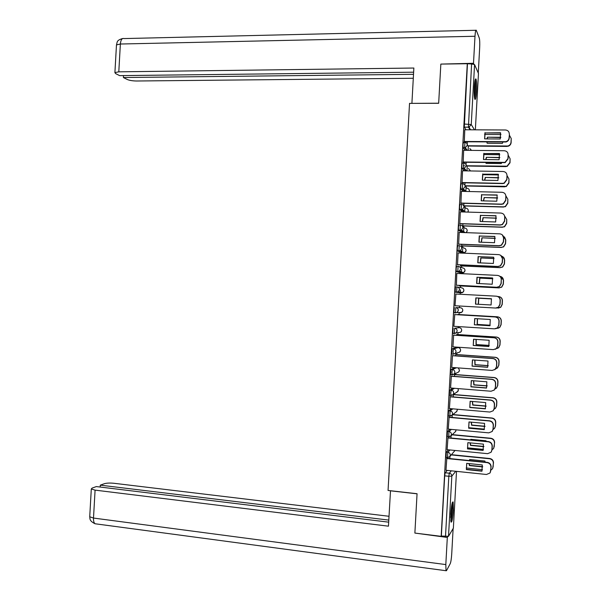 <?xml version="1.0" encoding="UTF-8"?>
<svg xmlns="http://www.w3.org/2000/svg" width="601" height="601" viewBox="0 0 601 601"><rect width="100%" height="100%" fill="white"/><g stroke="black" fill="none" stroke-linecap="round" stroke-linejoin="round"><path stroke-width="0.9" d="M448.571 449.826L446.34 452.095L446.085 457.361M449.954 429.272L447.482 431.428L447.234 436.687M451.426 408.718L448.624 410.768L448.218 416.005L449.721 416.192M453.071 388.186L449.766 390.109L449.368 395.338L450.87 395.526M455.025 367.669L450.908 369.457L450.517 374.678L452.027 374.859M456.783 347.476L452.05 348.805L451.659 354.027L453.184 354.199M453.184 328.161L452.808 333.375L454.341 333.547L454.649 328.251L459.284 327.65L454.649 328.251C456.257 328.514 457.098 329.453 457.166 331.068L456.151 333.007L454.356 333.547M454.326 307.517L453.958 312.73L455.498 312.896L455.791 307.599L460.366 307.727L455.791 307.599C457.399 307.847 458.24 308.786 458.308 310.401L457.203 312.407L455.498 312.896M456.933 286.947L455.468 286.872L455.175 292.169L456.64 292.244L456.933 286.947C458.54 287.195 459.382 288.119 459.449 289.735L458.255 291.808L456.64 292.244L461.185 292.92L462.74 292.499L463.897 290.501C463.829 288.946 463.018 288.044 461.47 287.811L457.654 287.09M458.045 266.303L456.61 266.235L456.129 268.775L456.249 271.449L457.782 271.599L458.075 266.303C459.682 266.536 460.516 267.46 460.591 269.075L459.292 271.216L457.782 271.599L462.282 273.004L463.739 272.636L465.001 270.57C464.934 269.015 464.122 268.121 462.567 267.896L459.54 266.821M459.172 245.659L457.752 245.606L457.271 248.085L457.399 250.82L458.924 250.955L459.217 245.659C460.824 245.884 461.658 246.801 461.733 248.416L460.313 250.632L458.924 250.955L463.386 253.096L464.731 252.781L466.098 250.647C466.03 249.092 465.219 248.205 463.664 247.988L461.222 246.71M460.298 225.022L458.886 224.977L458.413 227.403L458.54 230.191L460.058 230.318L460.351 225.022C461.959 225.24 462.8 226.149 462.875 227.756L461.335 230.048L460.058 230.318L463.529 232.564M461.425 204.385L460.028 204.348L459.555 206.721L459.69 209.569L461.2 209.681L461.493 204.385C463.101 204.588 463.942 205.497 464.017 207.105L462.342 209.464L461.2 209.681L464.01 211.98M462.552 183.756L461.17 183.726L460.697 186.047L460.839 188.954L462.342 189.045L462.635 183.756C464.242 183.951 465.084 184.853 465.159 186.46L463.333 188.879L462.342 189.045L464.723 191.418M463.679 163.126L462.304 163.104L461.838 165.373L461.981 168.34L463.484 168.415L463.777 163.126C465.384 163.314 466.226 164.208 466.293 165.816L464.325 168.295L463.484 168.415L465.565 170.864M464.806 142.505L463.446 142.49L462.98 144.698L463.153 147.778L464.618 147.793L464.911 142.505C466.519 142.677 467.36 143.564 467.435 145.172L465.302 147.711L464.618 147.793L466.481 150.325M476.518 91.375C476.796 85.199 476.623 81.097 476.007 79.062C475.308 78.228 474.752 80.857 474.339 86.95C474.069 93.163 474.242 97.272 474.85 99.263C475.556 100.074 476.112 97.445 476.518 91.375M453.409 510.024L453.139 501.94C452.207 501.444 451.411 505.471 450.758 514.028L451.02 522.111C451.967 522.554 452.763 518.52 453.409 510.024M453.515 414.622L453.545 414.134M454.626 394.602L454.672 393.738M455.731 374.581L455.798 373.364M456.835 354.567L456.918 353.012M457.939 334.562L458.045 332.699M458.323 327.59L458.383 326.583M459.044 314.556L459.141 312.783M459.427 307.674L459.517 306.007M460.163 294.272L460.238 292.867M460.246 292.777L460.404 289.9M460.531 287.631L460.621 285.956M461.298 273.695L461.343 272.959M461.358 272.711L461.538 269.391M461.636 267.573L461.726 265.958M462.462 252.653L462.672 248.889M462.747 247.507L462.83 245.967M463.574 232.564L463.799 228.395M463.852 227.448L463.934 225.968M464.708 212.003L464.934 207.901M464.964 207.398L465.039 205.985M465.843 191.449L466.068 187.407M466.068 187.339L466.143 185.994M466.977 170.894L467.247 166.011M468.111 150.34L468.352 146.035M469.313 128.584L469.404 127.006M453.364 528.159L448.511 536.287L441.359 536.039L444.687 475.842L445.198 472.762L447.249 470.388M414.878 533.072L441.172 536.332L467.285 63.721L440.841 64.089L438.67 103.297L409.536 103.372L388.058 490.461L417.056 493.721L414.878 533.072M466.008 129.778L464.295 127.164L468.427 127.179L471.59 63.984L474.565 64.592L478.464 73.48M471.59 63.984L467.285 63.721M464.783 129.771L464.31 141.761M463.656 150.288L463.183 162.247M462.537 170.819L462.049 182.742M461.41 191.343L460.914 203.236M460.291 211.875L459.78 223.737M462.808 223.835L462.928 225.938M459.187 232.414L458.653 244.239M461.673 244.352L461.823 245.922M458.097 252.953L457.519 264.74M460.539 264.876L460.719 265.912M456.384 285.25L456.79 273.417L497.418 275.393C499.874 275.754 501.159 277.151 501.272 279.593L501.204 283.507L499.544 286.519L496.914 287.293L456.136 285.242M459.404 285.407L459.615 285.911M455.904 293.994L454.995 305.819M454.762 314.578L453.86 326.328M456.933 334.494L456.647 335.29M453.635 335.095L452.936 346.875M455.828 354.5L455.513 355.83M452.5 355.612L451.742 367.421M454.724 374.506L454.379 376.369M451.366 376.136L450.57 387.983M450.232 396.668L449.42 408.545M449.097 417.199L448.271 429.114M447.963 437.731L447.121 449.683M446.828 458.27L445.98 470.26M455.122 312.798L454.033 312.805M461.425 292.296L461.185 292.92L455.175 292.169M460.892 272.937L456.317 271.532M462.004 253.036L457.459 250.895M462.101 232.512L458.593 230.266M462.575 211.943L459.735 209.636M463.281 191.388L460.877 189.014M464.122 170.842L462.011 168.393M465.039 150.31L463.153 147.778M467.338 141.791L467.112 145.795M459.878 292.725L460.043 292.086M461.05 272.621L461.2 271.825M462.199 252.525L462.342 251.616M463.341 232.444L463.469 231.453M464.52 211.995L464.588 211.327M467.443 64.044L464.295 127.164M466.203 162.293L466.008 165.808M465.069 182.802L464.934 185.258M463.934 203.318L463.799 205.835M453.372 394.602L453.244 396.915M452.237 415.163L452.11 417.462M451.096 435.778L450.975 438.016M449.961 456.414L449.841 458.571M484.684 138.876L485.127 132.956L500.686 133.054M464.077 141.475L505.854 141.693C507.77 141.085 508.844 139.808 509.077 137.862L509.415 134.301L509.205 138.162C508.972 140.101 507.905 141.378 505.989 141.986L464.242 141.761M484.954 132.656L484.616 138.876L500.235 138.996L500.58 132.746L485.127 132.956M509.287 134C509.175 131.574 507.89 130.237 505.426 129.981L464.723 129.771M486.818 141.956L487.156 143.241L502.391 143.376L502.872 142.099M500.761 137.561L487.486 137.178L486.9 138.891M487.486 137.178L500.836 137.276M467.848 145.758L507.868 146.013C509.738 145.427 510.782 144.18 511.008 142.287L511.218 138.523L509.37 135.112M500.994 134.556L484.586 134.451M487.644 137.464L487.133 138.891M486.938 141.956L487.223 143.241M511.218 138.523L511.128 142.565C510.903 144.458 509.858 145.697 507.995 146.291L506.816 146.141M468.044 146.028L506.943 146.419M483.557 159.52L483.985 153.563L499.529 153.751M462.943 162L504.99 162.39L507.928 158.656L508.145 154.788L508.063 158.912L505.125 162.638L463.108 162.247M483.82 153.3L483.474 159.52L499.093 159.731L499.439 153.48L483.985 153.563M508.145 154.788C508.033 152.361 506.741 151.016 504.284 150.746L463.589 150.288M482.438 180.165L482.851 174.177L498.372 174.455M461.808 182.524L502.489 183.358L504.111 183.072L506.786 179.444L506.996 175.582L506.921 179.669L504.247 183.29L502.624 183.575L461.966 182.742M482.678 173.944L482.333 180.165L497.951 180.473L498.297 174.222L482.851 174.177M506.996 175.582C506.883 173.148 505.599 171.796 503.142 171.51L462.454 170.812M438.677 103.207L411.985 103.364M411.91 103.274L413.864 68.033L118.795 71.835L114.904 72.593L115.602 73.585L119.622 75.621L413.631 72.195M473.926 64.232L473.505 63.285L474.993 36.263C475.308 31.59 475.737 29.592 476.277 30.268L479.275 38.021C479.748 39.779 479.868 43.084 479.658 47.937L478.276 72.901M123.498 75.576L123.393 77.529L127.277 79.497C129.531 80.444 132.648 80.947 136.63 81L413.293 78.265M123.393 77.529L413.511 74.329M473.505 63.285L441.096 64.082M390.5 490.739L388.449 526.183L95.086 490.131L93.501 518.054L445.814 564.579L447.317 537.444L414.915 533.072M417.056 493.812L390.41 490.822M388.997 516.274L113.859 483.272C109.893 482.888 106.73 483.031 104.386 483.692L100.292 485.157L388.787 520.09M445.814 564.579L446.017 570.725L446.475 570.695L450.262 563.595C450.915 561.935 451.411 558.667 451.734 553.799L453.116 528.692M447.85 536.565L447.317 537.444M388.674 522.156L96.333 486.577L92.103 488.095L91.299 488.974L95.086 490.131M100.187 487.05L100.292 485.157M474.993 80.752C475.797 83.208 475.436 95.168 474.482 97.595M474.264 94.793L474.602 83.577M474.617 98.436C475.586 95.138 475.947 83.239 475.173 79.903M452.065 503.525C452.748 506.042 451.802 518.009 450.727 520.353M450.645 517.514L451.539 506.275M450.818 521.225C451.952 517.994 452.899 506.087 452.29 502.699M485.811 162.578L486.044 163.359L501.279 163.585L501.595 162.811M499.754 157.725L486.374 157.297L485.691 159.55M486.374 157.297L499.792 157.477M463.296 165.718L464.483 165.733M466.015 165.756L507.026 166.184L509.896 162.548L510.099 158.777L508.258 155.358M499.777 154.75L483.595 154.555M486.54 157.552L485.893 159.55M485.924 162.586L486.126 163.359M510.099 158.777L510.016 162.788L507.154 166.424L505.704 166.379M466.451 166.004L505.832 166.62M484.842 183.207L500.287 183.53M498.695 177.896L485.27 177.423L484.519 180.21M485.27 177.423L498.725 177.678M465.106 185.769L506.17 186.34L508.777 182.809L508.987 179.038L507.004 175.53M498.514 174.951L482.641 174.666M485.428 177.641L484.699 180.21M508.987 179.038L508.904 183.02L506.297 186.543L504.585 186.618M465.136 185.972L504.72 186.828M481.311 200.817L481.717 194.792L497.222 195.16M460.674 203.055L501.347 204.13L503.21 203.747L505.644 200.238L505.854 196.377L505.779 200.426L503.353 203.934L501.482 204.317L460.817 203.236M481.544 194.589L481.198 200.817L496.809 201.215L497.155 194.964L481.717 194.792M505.854 196.377C505.742 193.943 504.457 192.583 501.993 192.282L461.32 191.343M480.184 221.469L480.575 215.406L496.065 215.872M459.54 223.587L500.197 224.909L502.286 224.428L504.494 221.04L504.712 217.171L504.63 221.191L502.428 224.571L500.34 225.052L459.667 223.73M480.402 215.248L480.056 221.469L495.667 221.964L496.013 215.714L480.575 215.406M504.712 217.171C504.592 214.737 503.307 213.37 500.851 213.055L460.186 211.875M479.057 242.128L479.44 236.028L494.908 236.584M502.383 234.961L503.698 238.101L503.488 241.963L501.489 245.216L499.198 245.801L458.495 244.231M479.26 235.9L478.922 242.128L494.525 242.714L494.863 236.463L479.44 236.028M458.405 244.126L499.055 245.689L501.347 245.103L503.353 241.842L503.563 237.973C503.45 235.539 502.166 234.157 499.709 233.834L459.051 232.407M497.605 198.067L484.158 197.549L483.377 200.869M484.158 197.549L497.613 197.879M463.799 205.782L503.473 206.864L505.291 206.489L507.665 203.07L507.868 199.307L505.839 195.753M484.323 197.737L483.55 200.877M507.868 199.307L507.792 203.251L505.426 206.661L503.473 206.864M463.934 205.948L503.608 207.037M496.471 218.238L483.046 217.675L482.28 221.536M483.046 217.675L496.464 218.088M462.695 225.796L502.353 227.11L504.397 226.637L506.545 223.339L506.756 219.575L504.577 215.939M483.212 217.832L482.438 221.544M506.756 219.575L506.673 223.489L504.524 226.78L502.353 227.11M462.815 225.931L502.496 227.246M495.292 238.409L481.934 237.808L481.213 242.211M481.934 237.808L495.284 238.296M461.591 245.817L501.242 247.357L503.473 246.793L505.426 243.615L505.636 239.844L503.277 236.11M482.107 237.928L481.371 242.218M504.487 236.907L505.772 239.964L505.561 243.728L503.608 246.898L501.242 247.357M461.673 245.922L501.377 247.462M477.93 262.795L478.298 256.657L493.752 257.303M500.731 255.335L502.556 258.873L502.346 262.735L500.528 265.867L498.056 266.543L457.293 264.733M478.126 256.559L477.78 262.787L493.376 263.463L493.721 257.213L478.298 256.657M457.271 264.665L497.913 266.468L500.385 265.785L502.203 262.652L502.421 258.783C502.301 256.342 501.016 254.952 498.56 254.614L457.917 252.946M494.075 258.588L480.823 257.949L480.191 262.892M480.823 257.949L494.06 258.505M460.486 265.837L500.122 267.61L502.534 266.949L504.314 263.892L504.517 260.12C504.494 258.175 503.555 256.875 501.707 256.206M480.995 258.039L480.349 262.9M502.872 256.762L504.652 260.203L504.449 263.967L502.669 267.024L500.122 267.61M460.501 265.905L500.265 267.685M476.811 283.462L477.164 277.279L492.595 278.023M498.875 275.731C500.565 276.505 501.414 277.805 501.414 279.645M476.984 277.226L476.638 283.454L492.234 284.228L492.58 277.97L477.164 277.279M456.136 285.205L496.764 287.255L499.401 286.474L501.061 283.462L501.272 279.593M492.812 278.766L479.718 278.09L479.2 283.574M479.718 278.09L492.805 278.714M459.382 285.866L499.01 287.871L501.58 287.113L503.195 284.168L503.405 280.397C503.322 278.143 502.158 276.791 499.912 276.332M479.891 278.143L479.365 283.589M501.061 276.64L503.54 280.449L503.33 284.213L501.715 287.15L499.01 287.871M459.374 285.896L499.153 287.909M475.684 304.129L476.022 297.916L491.438 298.742L491.092 304.985L475.496 304.121L475.842 297.893L491.438 298.727M496.824 296.248C499.055 296.781 500.197 298.171 500.272 300.417L500.055 304.286L498.545 307.179L495.78 308.05M455.002 305.751L495.622 308.043L498.402 307.171L499.912 304.271L500.13 300.402C500.009 297.961 498.725 296.556 496.276 296.18L455.648 294.032M478.606 298.231L491.498 298.922L478.606 298.231L478.261 304.271M496.366 308.043L500.603 307.276L502.083 304.452L502.286 300.68C502.173 298.299 500.926 296.932 498.529 296.571L497.816 296.533M478.779 298.254L478.434 304.279M499.07 296.631C501.234 297.149 502.353 298.502 502.421 300.695L502.218 304.459L500.746 307.284L498.049 308.133M474.362 324.788L474.7 318.56L490.288 319.492L489.95 325.75L474.362 324.788L474.88 318.575M474.542 324.765L489.965 325.719M454.514 314.563L495.284 316.967C497.733 317.351 499.01 318.763 499.123 321.204L498.913 325.066L497.53 327.845L495.6 328.755M453.868 326.305L494.473 328.837L497.388 327.876L498.77 325.088L498.98 321.219C498.868 318.778 497.583 317.366 495.126 316.975L495.284 316.967M454.514 314.578L495.126 316.975M477.337 318.718L477.156 324.45L490.168 325.246M496.711 328.386L499.619 327.447L500.964 324.735L501.174 320.964C501.061 318.583 499.807 317.208 497.418 316.832L457.797 314.496M477.51 318.733L477.337 324.427L490.183 325.216M457.797 314.481L497.56 316.817C499.949 317.2 501.196 318.575 501.309 320.949L501.099 324.713L499.754 327.425L497.876 328.311M473.22 345.462L473.558 339.234L489.146 340.264L488.801 346.522L473.22 345.462L473.723 339.249M473.408 345.41L488.838 346.446M453.379 335.08L494.135 337.724C496.584 338.123 497.868 339.542 497.981 341.984L497.771 345.853L496.509 348.52L495.284 349.286M452.726 346.86L493.331 349.632L496.358 348.588L497.62 345.906L497.831 342.037C497.718 339.595 496.434 338.168 493.984 337.77L494.135 337.724M453.379 335.133L493.984 337.77M476.03 339.4L476.045 344.598L489.214 345.485M496.276 348.655L498.612 347.633L499.844 345.027L500.055 341.255C499.942 338.874 498.695 337.484 496.298 337.093L456.692 334.532M476.187 339.407L476.225 344.546L489.237 345.417M456.692 334.479L496.449 337.048C498.83 337.439 500.085 338.829 500.197 341.203L499.987 344.966L498.755 347.573L497.568 348.317M472.078 366.144L472.424 359.916L488.004 361.028L487.659 367.294L472.078 366.144L472.566 359.924M472.266 366.054L487.704 367.188M452.32 355.604L492.993 358.489C495.442 358.902 496.727 360.33 496.839 362.771L496.621 366.64L494.773 369.75M451.591 367.414L492.181 370.434L495.314 369.299L496.471 366.73L496.689 362.861C496.576 360.412 495.292 358.985 492.835 358.564L492.993 358.489M452.245 355.687L492.835 358.564M474.752 360.082L474.933 364.754L488.222 365.724M495.81 368.819L497.598 367.82L498.732 365.318L498.935 361.547C498.822 359.165 497.575 357.768 495.186 357.362L455.581 354.567M474.91 360.089L475.113 364.664L488.245 365.626M455.656 354.485L495.329 357.287C497.718 357.693 498.965 359.082 499.078 361.464L498.875 365.228L497.065 368.255M470.936 386.826L471.282 380.591L486.855 381.808L486.517 388.066L470.936 386.826L471.409 380.606M471.131 386.698L486.577 387.93M451.231 376.128L491.851 379.254C494.3 379.682 495.577 381.124 495.69 383.566L495.479 387.427L494.075 390.214M450.457 387.976L491.04 391.236L494.255 390.034L495.329 387.562L495.54 383.686C495.427 381.237 494.142 379.802 491.693 379.366L491.851 379.254M451.103 376.241L491.693 379.366M473.52 380.771L473.821 384.91L487.193 385.97M495.059 388.99L496.569 388.021L497.613 385.617L497.816 381.838C497.711 379.456 496.456 378.052 494.067 377.631L454.476 374.611M473.686 380.779L474.009 384.79L487.216 385.834M454.596 374.498L494.217 377.526C496.606 377.939 497.853 379.344 497.966 381.725L497.756 385.489L496.388 388.201M469.794 407.508L470.14 401.28L485.713 402.58L485.368 408.845L469.794 407.508L470.26 401.288M469.99 407.35L485.45 408.672M450.126 396.66L490.709 400.026C493.151 400.469 494.435 401.911 494.548 404.36L494.33 408.229L493.241 410.716M449.323 408.537L489.89 412.046L493.196 410.768L494.18 408.395L494.39 404.518C494.277 402.069 493 400.619 490.544 400.176L490.709 400.026M449.969 396.803L490.544 400.176M472.326 401.46L472.709 405.074L486.126 406.208M494.157 409.198L495.532 408.229L496.494 405.915L496.704 402.137C496.591 399.755 495.337 398.343 492.948 397.907L453.372 394.654M472.491 401.476L472.897 404.916L486.141 406.043M453.515 394.511L493.105 397.764C495.487 398.2 496.734 399.605 496.847 401.986L496.644 405.758L495.577 408.177M468.652 428.197L468.998 421.962L484.571 423.367L484.226 429.625L468.652 428.197L469.103 421.977M468.848 428.002L484.323 429.422M449.007 417.192L489.56 420.798C492.009 421.256 493.286 422.713 493.398 425.155L493.188 429.024L492.317 431.263M448.188 429.106L488.748 432.855L492.121 431.51L493.03 429.227L493.248 425.35C493.136 422.901 491.851 421.444 489.402 420.985L489.56 420.798M448.834 417.372L489.402 420.985M471.169 422.157L471.597 425.238L485.022 426.455M487.148 420.58L471.905 419.228M468.757 427.702L484.436 429.137M493.143 429.445L494.488 428.445L495.374 426.214L495.585 422.443C495.472 420.054 494.225 418.634 491.836 418.183L452.771 414.743M471.349 422.18L471.785 425.05L485.03 426.252M452.989 414.57L491.986 418.011C494.375 418.454 495.622 419.874 495.735 422.255L495.524 426.026L494.676 428.205M467.51 448.894L467.856 442.659L483.422 444.147L483.076 450.412L467.51 448.894L467.946 442.667M467.713 448.662L483.189 450.172M447.88 437.723L488.418 441.577C490.867 442.051 492.144 443.508 492.257 445.957L492.046 449.826L491.325 451.862M447.046 449.676L487.599 453.672L491.04 452.268L491.888 450.066L492.099 446.19C491.986 443.733 490.701 442.268 488.252 441.795L488.418 441.577M447.7 437.941L488.252 441.795M470.042 442.869L470.485 445.401L483.88 446.693M486.186 441.359L486.006 440.766L470.823 439.323L470.583 439.879M467.473 447.835L483.489 449.398M492.046 449.728L493.436 448.669L494.255 446.52L494.465 442.749C494.353 440.353 493.105 438.933 490.716 438.467L452.11 434.839M470.906 439.331L470.688 439.887M470.237 442.884L470.673 445.183L483.873 446.453M452.328 434.636L490.874 438.257C493.256 438.715 494.503 440.142 494.615 442.531L493.714 448.278M466.368 469.584L466.714 463.348L482.28 464.934L481.934 471.199L466.368 469.584L466.789 463.356M466.571 469.321L482.062 470.929M446.753 458.262L487.276 462.357C489.717 462.845 490.994 464.318 491.107 466.767L490.296 472.499M445.912 470.252L486.449 474.49L489.958 473.032L490.739 470.906L490.949 467.03C490.837 464.573 489.56 463.101 487.103 462.612L487.276 462.357M446.558 458.51L487.103 462.612M468.96 463.581L469.373 465.572L482.701 466.939M485.187 462.146L484.887 461.027L469.712 459.495L469.298 460.539M466.233 467.976L482.49 469.659M490.934 470.027L492.377 468.9L493.143 466.827L493.346 463.055C493.241 460.659 491.986 459.232 489.597 458.751L451.336 454.927M469.787 459.502L469.411 460.546M469.178 463.604L469.561 465.317L482.671 466.661M451.554 454.694L489.755 458.51C492.144 458.984 493.391 460.411 493.496 462.8L492.707 468.382M447.535 457.511L447.805 452.237L450.014 449.969M446.34 452.095L447.805 452.237C449.405 452.561 450.239 453.53 450.314 455.16L449.661 456.73L447.512 457.541M448.692 436.829L448.947 431.571L451.389 429.399M447.482 431.428L448.947 431.571C450.547 431.879 451.389 432.848 451.456 434.47L450.758 436.093L448.654 436.867M449.848 416.155L450.089 410.896L452.861 408.845M448.624 410.768L450.089 410.896C451.689 411.197 452.53 412.158 452.598 413.781L451.847 415.464L449.796 416.2M451.013 395.481L450.735 393.092L451.231 390.229L454.499 388.299M449.766 390.109L451.231 390.229C452.831 390.522 453.672 391.476 453.74 393.099L452.936 394.842L450.938 395.526M452.185 374.814L451.877 372.372L452.365 369.57L456.444 367.774M450.908 369.457L452.365 369.57C453.973 369.848 454.814 370.802 454.882 372.417L454.01 374.22L452.08 374.866M453.387 354.147L453.019 351.66L453.507 348.911L458.165 347.573L456.752 347.476M452.05 348.805L453.507 348.911C455.115 349.181 455.956 350.128 456.024 351.743L455.085 353.613L453.214 354.207M445.198 472.762L449.315 473.197L451.313 470.816M455.753 471.282L451.832 476.135L448.511 536.287M453.357 528.294L456.505 471.357M470.087 129.801L468.427 127.179L468.945 127.134L470.621 129.801M474.565 64.592L471.252 124.542L474.459 129.824M475.353 129.824L478.471 73.337M460.869 272.937L462.282 273.004L462.552 272.261M461.974 253.036L463.386 253.096L463.672 252.262M462.695 226.645L464.768 228.079C466.316 228.29 467.127 229.169 467.202 230.724L466.158 232.655M463.987 206.549L465.865 208.179C467.42 208.374 468.232 209.246 468.299 210.801L467.863 212.093M465.159 186.393L466.962 188.278C468.517 188.466 469.328 189.338 469.404 190.885L469.283 191.524M471.545 150.378L469.847 148.582M460.291 312.377L460.088 312.836L461.733 312.362L462.8 310.432C462.732 308.876 461.921 307.975 460.366 307.727M459.126 332.503L460.712 332.233L461.696 330.37C461.628 328.807 460.817 327.906 459.269 327.65M470.5 170.954L468.412 168.408M457.924 352.682L459.69 352.111L460.599 350.308C460.531 348.745 459.72 347.836 458.165 347.573M457.429 372.575L458.653 371.989L459.495 370.246L458.293 367.91M456.828 392.37L458.398 390.192L457.939 388.577M456.121 412.121L457.293 410.145L457.173 409.221M455.31 431.864L456.197 429.843M445.919 457.346L447.384 457.489L449.661 456.73L455.032 450.465M464.122 124.031L471.252 124.542L468.945 127.134L464.272 127.127M444.687 475.842L448.819 476.277L449.315 473.197C450.923 473.528 451.764 474.505 451.832 476.135L448.819 476.277L445.491 536.55M474.993 36.263L120.373 44.016L118.795 71.835M475.842 30.275L123.964 38.577C122.003 38.006 120.801 39.816 120.373 44.016L116.474 44.902L116.451 45.391M89.752 516.289L89.722 516.77L93.501 518.054C93.395 520.939 93.906 522.84 95.033 523.756L96.445 523.944M463.131 147.733L465.302 147.711L467.21 150.333M471.477 150.378L469.922 148.687M461.981 168.34L464.325 168.295L466.504 170.887M460.839 188.954L463.333 188.879L465.88 191.449M459.69 209.569L462.342 209.464L465.422 212.025M458.54 230.191L461.335 230.048L465.257 232.625M457.399 250.82L460.313 250.632L464.731 252.781L466.015 251.18M456.249 271.449L459.292 271.216L463.739 272.636L464.904 271.134M455.107 292.086L458.255 291.808L462.74 292.499L463.792 291.094M453.958 312.73L461.733 312.362L462.68 311.07M452.808 333.375L460.712 332.233L461.568 331.046M451.659 354.027L453.124 354.124L459.69 352.111L460.441 351.044M450.517 374.678L454.01 374.22L458.653 371.989L459.314 371.057M449.368 395.338L452.936 394.842L458.172 391.093M448.218 416.005L451.847 415.464L457.015 411.167M447.069 436.672L450.758 436.093L455.813 431.285M470.478 170.939L468.472 168.483M467.901 212.1L468.224 211.297M466.188 232.655L467.12 231.235M114.904 72.593L116.474 44.902C117.42 42.506 116.023 40.38 122.574 38.547M446.017 570.725L95.033 523.756C88.858 520.699 90.203 518.498 89.722 516.77L91.299 488.974"/></g></svg>
